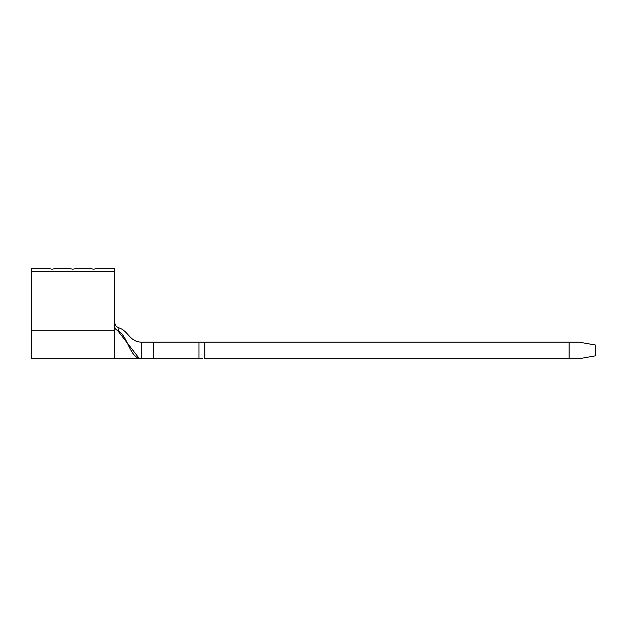 <?xml version="1.0" encoding="UTF-8"?>
<svg xmlns="http://www.w3.org/2000/svg" width="627" height="627" viewBox="0 0 627 627"><rect width="100%" height="100%" fill="white"/><g stroke="black" fill="none" stroke-linecap="round" stroke-linejoin="round"><path stroke-width="0.94" d="M153.341 358.73L198.978 358.73L153.341 358.73L153.341 342.13L153.341 358.73L141.718 358.73L141.718 342.13L146.271 342.13M114.333 330.249L31.35 330.249L31.35 271.311L114.333 271.311L114.333 330.249L31.35 330.249L31.35 268.27L47.119 268.27L52.096 269.187L47.119 268.27L52.096 269.187L57.073 268.27L52.096 269.187L57.073 268.27L67.865 268.27L72.842 269.187L67.865 268.27L72.842 269.187L77.819 268.27L72.842 269.187L77.819 268.27L88.611 268.27L93.588 269.187L88.611 268.27L93.588 269.187L98.564 268.27L93.588 269.187L98.564 268.27L114.333 268.27L114.333 271.311L31.35 271.311L31.35 268.27L47.119 268.27L52.096 269.187L57.073 268.27L67.865 268.27L72.842 269.187L77.819 268.27L88.611 268.27L93.588 269.187L98.564 268.27L114.333 268.27L114.333 325.609L115.352 328.846L117.994 331.009L115.172 328.572L114.333 325.625L114.333 358.73L141.718 358.73L139.17 358.37L117.994 331.009L119.146 327.921L117.994 331.009C128.167 335.555 129.358 358.73 141.718 358.73L141.718 342.13C129.648 342.13 128.378 330.876 119.146 327.921C128.378 330.876 129.648 342.13 141.718 342.13L198.978 342.13L198.978 358.73L198.978 342.13L579.05 342.13L595.65 345.054L595.65 355.799L579.05 358.73L569.097 358.73L579.05 358.73L595.65 355.799L595.65 345.054L579.05 342.13L569.097 342.13L569.097 358.73L204.786 358.73L569.097 358.73L569.097 342.13L204.786 342.13L204.786 358.73L204.786 342.13L202.568 342.13M141.138 358.707L146.271 358.73M202.568 358.73L198.978 358.73M153.341 342.13L198.978 342.13M114.333 321.957L115.783 325.766L117.508 327.184M117.171 326.973L118.699 327.764M31.35 330.249L31.35 358.73L31.35 330.249M114.467 323.148L114.333 321.988M141.718 358.73L139.453 358.448M139.594 358.479L140.213 358.605M140.66 358.668L141.114 358.707M114.333 358.73L31.35 358.73"/></g></svg>
